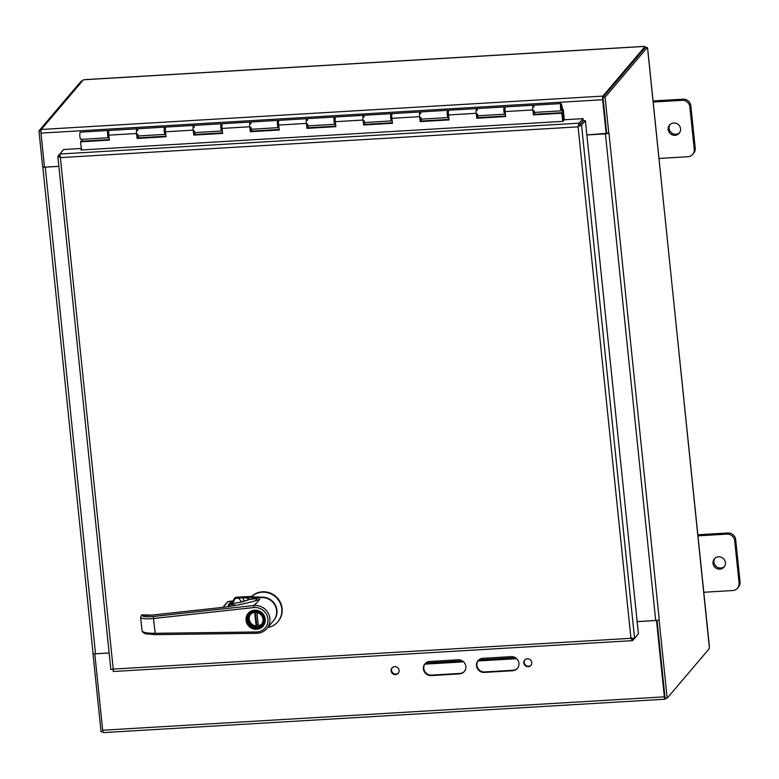 <?xml version="1.0" encoding="UTF-8"?>
<svg xmlns="http://www.w3.org/2000/svg" width="779" height="779" viewBox="0 0 779 779"><rect width="100%" height="100%" fill="white"/><g stroke="black" fill="none" stroke-linecap="round" stroke-linejoin="round"><path stroke-width="1.17" d="M478.248 660.446A7.245 6.933 -139.7 0 0 484.684 671.946L512.991 670.271A7.245 6.933 -139.7 0 0 517.577 668.139M512.592 670.738L484.285 672.423A7.245 6.933 40.3 0 1 478.043 660.68A7.245 6.933 40.3 0 1 482.824 658.323L511.131 656.639A7.245 6.933 40.3 0 1 517.383 668.372A7.245 6.933 40.3 0 1 512.592 670.738L512.991 670.271M425.168 663.601A7.245 6.933 -139.7 0 0 431.615 675.101L459.922 673.426A7.245 6.933 -139.7 0 0 464.508 671.294M459.522 673.893L431.215 675.578A7.245 6.933 40.3 0 1 424.964 663.835A7.245 6.933 40.3 0 1 429.755 661.478L458.062 659.794A7.245 6.933 40.3 0 1 464.313 671.527A7.245 6.933 40.3 0 1 459.522 673.893L459.922 673.426M392.207 667.769A4.07 3.895 -139.7 0 0 398.39 673.017M395.508 674.595A4.07 3.895 40.3 0 1 392.003 667.992A4.07 3.895 40.3 0 1 397.621 667.661A4.07 3.895 40.3 0 1 395.508 674.595M524.89 659.881A4.07 3.895 -139.7 0 0 531.083 665.13M528.191 666.707A4.07 3.895 40.3 0 1 524.686 660.105A4.07 3.895 40.3 0 1 530.304 659.774A4.07 3.895 40.3 0 1 528.191 666.707M93.129 653.299A3.048 0.623 -5.9 0 0 93.071 653.435L42.796 166.852A3.048 0.623 -5.9 0 0 45.25 167.164L58.853 166.355M93.071 653.435A3.048 0.623 -5.9 0 0 95.535 653.795L109.138 652.987L94.795 653.873L102.692 730.235A3.048 0.623 -93.4 0 0 103.441 732.601A3.048 0.623 -93.4 0 0 103.568 732.523M608.672 133.219A3.048 0.623 174.1 0 1 605.419 133.861L586.86 134.971M647.758 49.652L647.349 47.451L645.255 47.577L602.975 97.336L606.695 133.336L608.964 133.014A3.048 0.623 174.1 0 1 608.925 133.053M608.964 133.014L659.258 619.656A3.048 0.623 174.1 0 1 655.704 620.503L637.144 621.603M665.987 698.237L665.217 699.143A3.048 0.623 -93.4 0 1 665.091 699.221A3.048 0.623 -93.4 0 1 664.341 696.845L656.493 620.435M637.154 621.632L656.454 620.483M656.892 620.386L664.925 697.059M603.073 98.261L606.559 133.316L586.85 134.942M606.159 133.793L602.634 99.741A3.048 0.623 86.6 0 1 602.897 96.099L644.993 46.555L643.96 46.399L84.892 79.633L83.343 79.935L41.248 129.48A3.048 0.623 86.6 0 0 40.985 133.121L44.5 167.173L58.844 166.326M40.936 130.745L38.95 130.862L42.67 166.862L44.461 166.755M92.964 653.503L101.056 731.812L102.935 731.705M647.777 49.642L709.455 648.401L667.175 698.169L665.081 698.286L657.028 620.357M667.175 698.169L659.083 619.86M608.798 133.209L605.079 97.209L647.349 47.451M602.975 97.336L605.079 97.209M645.109 47.743L644.993 46.555M82.408 81.026L81.22 81.094L38.95 130.862M653.123 102.039L682.063 100.325A7.245 6.933 40.3 0 1 689.873 106.947L694.245 149.256A7.245 6.933 40.3 0 1 692.687 154.369L693.661 153.22A7.245 6.933 -139.7 0 0 695.219 148.107L690.846 105.808A7.245 6.933 -139.7 0 0 683.047 99.176L653.084 100.949M670.057 124.504A6.339 6.076 -139.7 0 0 679.648 132.664M692.687 154.369A7.245 6.933 40.3 0 1 687.896 156.735L658.956 158.449M673.728 122.985A6.339 6.076 40.3 0 1 679.2 133.267A6.339 6.076 40.3 0 1 670.437 133.784A6.339 6.076 40.3 0 1 673.728 122.985M697.955 535.845L726.895 534.131A7.245 6.933 40.3 0 1 734.704 540.762L739.076 583.072A7.245 6.933 40.3 0 1 737.518 588.174L738.492 587.025A7.245 6.933 -139.7 0 0 740.05 581.923L735.678 539.613A7.245 6.933 -139.7 0 0 727.868 532.982L697.906 534.764M714.888 558.319A6.339 6.076 -139.7 0 0 724.48 566.469M737.518 588.174A7.245 6.933 40.3 0 1 732.727 590.54L703.788 592.264M718.559 556.79A6.339 6.076 40.3 0 1 724.032 567.073A6.339 6.076 40.3 0 1 715.268 567.589A6.339 6.076 40.3 0 1 718.559 556.79M561.669 107.044L561.114 105.389L561.328 109.002L561.61 107.57L561.961 109.148A3.622 0.74 -93.4 0 1 561.435 110.813A3.622 0.74 -93.4 0 1 560.481 107.239A3.622 0.74 -93.4 0 1 561.007 103.578A3.622 0.74 -93.4 0 1 561.669 104.931L562.662 109.43L563.236 109.391L563.061 111.348L562.487 111.387L561.708 107.249M138.399 135.955L138.467 136.588L137.328 136.656M81.785 139.324L81.98 141.203M563.061 111.348L563.977 120.219M534.686 112.4L534.754 113.033L533.615 113.101M478.072 115.769L478.14 116.402L477.001 116.46M421.458 119.129L421.527 119.762L420.387 119.83M364.845 122.498L364.913 123.131L363.774 123.199M308.231 125.857L308.299 126.49L307.16 126.558M251.627 129.226L251.685 129.859L250.556 129.927M195.013 132.586L195.071 133.219L193.942 133.287M563.236 109.391L564.308 119.82M420.3 119.109L420.222 121.631L419.618 116.675A3.622 0.74 -93.4 0 1 420.047 111.962A3.622 0.74 86.6 0 0 419.521 115.613A3.622 0.74 86.6 0 0 420.475 119.187A3.622 0.74 -93.4 0 1 420.456 119.187L420.475 119.187A3.622 0.74 -93.4 0 0 421.001 117.347M392.061 119.82A3.622 0.74 -93.4 0 1 391.603 120.901A3.622 0.74 -93.4 0 1 390.649 117.337A3.622 0.74 -93.4 0 1 391.165 113.676A3.622 0.74 -93.4 0 1 391.808 114.932M391.389 115.545L391.594 119.021M363.686 122.469L363.608 125L363.004 120.044A3.622 0.74 -93.4 0 1 363.433 115.321A3.622 0.74 86.6 0 0 362.907 118.983A3.622 0.74 86.6 0 0 363.861 122.556A3.622 0.74 -93.4 0 1 363.842 122.556L363.861 122.556A3.622 0.74 -93.4 0 0 364.387 120.706M335.447 123.189A3.622 0.74 -93.4 0 1 334.989 124.27A3.622 0.74 -93.4 0 1 334.035 120.696A3.622 0.74 -93.4 0 1 334.561 117.045A3.622 0.74 -93.4 0 1 335.204 118.301M334.775 118.914L334.98 122.381M307.072 125.838L306.994 128.36L306.39 123.403A3.622 0.74 -93.4 0 1 306.819 118.69A3.622 0.74 86.6 0 0 306.293 122.352A3.622 0.74 86.6 0 0 307.247 125.916A3.622 0.74 -93.4 0 1 307.228 125.916L307.247 125.916A3.622 0.74 -93.4 0 0 307.783 124.075M278.833 126.558A3.622 0.74 -93.4 0 1 278.376 127.639A3.622 0.74 -93.4 0 1 277.421 124.065A3.622 0.74 -93.4 0 1 277.947 120.404A3.622 0.74 -93.4 0 1 278.59 121.66M278.161 122.274L278.366 125.75M250.468 129.197L250.38 131.729L249.777 126.773A3.622 0.74 -93.4 0 1 250.205 122.05A3.622 0.74 86.6 0 0 249.679 125.711A3.622 0.74 86.6 0 0 250.634 129.285A3.622 0.74 -93.4 0 1 250.614 129.285L250.634 129.285A3.622 0.74 -93.4 0 0 251.169 127.435M222.219 129.918A3.622 0.74 -93.4 0 1 221.762 130.999A3.622 0.74 -93.4 0 1 220.808 127.425A3.622 0.74 -93.4 0 1 221.333 123.773A3.622 0.74 -93.4 0 1 221.976 125.03M221.548 125.643L221.752 129.11M193.854 132.566L193.776 135.098L193.163 130.132A3.622 0.74 -93.4 0 1 193.591 125.419A3.622 0.74 86.6 0 0 193.065 129.08A3.622 0.74 86.6 0 0 194.02 132.644A3.622 0.74 -93.4 0 1 194 132.644L194.02 132.644A3.622 0.74 -93.4 0 0 194.555 130.804M108.106 130.502L80.364 132.148A3.622 0.74 86.6 0 0 79.847 135.809A3.622 0.74 86.6 0 0 80.802 139.383L108.534 137.727A3.622 0.74 -93.4 0 1 107.58 134.163A3.622 0.74 -93.4 0 1 108.106 130.502A3.622 0.74 -93.4 0 1 108.748 131.758M562.662 109.43L562.487 111.387M505.279 113.091A3.622 0.74 -93.4 0 1 504.821 114.172A3.622 0.74 -93.4 0 1 503.867 110.608A3.622 0.74 -93.4 0 1 504.393 106.947A3.622 0.74 -93.4 0 1 505.035 108.203M504.607 108.817L504.811 112.293M533.527 112.38L533.449 114.903L532.836 109.946A3.622 0.74 -93.4 0 1 533.264 105.233A3.622 0.74 86.6 0 0 532.739 108.885A3.622 0.74 86.6 0 0 533.693 112.458A3.622 0.74 -93.4 0 1 533.683 112.458L533.693 112.458A3.622 0.74 -93.4 0 0 534.228 110.608M448.665 116.46A3.622 0.74 -93.4 0 1 448.207 117.541A3.622 0.74 -93.4 0 1 447.263 113.968A3.622 0.74 -93.4 0 1 447.779 110.306A3.622 0.74 -93.4 0 1 448.422 111.572M447.993 112.186L448.207 115.652M476.914 115.74L476.836 118.272L476.222 113.306A3.622 0.74 -93.4 0 1 476.651 108.593A3.622 0.74 86.6 0 0 476.135 112.254A3.622 0.74 86.6 0 0 477.079 115.828A3.622 0.74 -93.4 0 1 477.069 115.828L477.079 115.828A3.622 0.74 -93.4 0 0 477.615 113.977M165.606 133.287A3.622 0.74 -93.4 0 1 165.148 134.368A3.622 0.74 -93.4 0 1 164.194 130.794A3.622 0.74 -93.4 0 1 164.72 127.133A3.622 0.74 -93.4 0 1 165.362 128.399M164.934 129.012L165.138 132.479M137.24 135.935L137.162 138.458L136.549 133.501A3.622 0.74 -93.4 0 1 136.977 128.788A3.622 0.74 86.6 0 0 136.452 132.44A3.622 0.74 86.6 0 0 137.406 136.013A3.622 0.74 -93.4 0 1 137.396 136.013L137.406 136.013A3.622 0.74 -93.4 0 0 137.941 134.163M108.992 136.646A3.622 0.74 -93.4 0 1 108.534 137.727M108.32 132.372L108.524 135.848M561.007 103.578L533.264 105.233A3.622 0.74 -93.4 0 1 534.014 106.996M533.771 114.347L562.078 112.673L561.756 113.218L533.449 114.903M504.393 106.947L476.651 108.593A3.622 0.74 -93.4 0 1 477.4 110.365M477.157 117.717L505.639 116.022M533.264 105.233L505.522 106.879A3.622 0.74 86.6 0 0 505.094 111.592L505.707 116.548L476.836 118.272M447.779 110.306L420.047 111.962A3.622 0.74 -93.4 0 1 420.787 113.724M420.543 121.086L449.025 119.391M476.651 108.593L448.918 110.238A3.622 0.74 86.6 0 0 448.49 114.961L449.094 119.917L420.222 121.631M391.165 113.676L363.433 115.321A3.622 0.74 -93.4 0 1 364.173 117.093M363.929 124.445L392.412 122.751M420.047 111.962L392.304 113.607A3.622 0.74 86.6 0 0 391.876 118.32L392.48 123.286L363.608 125M334.561 117.045L306.819 118.69A3.622 0.74 -93.4 0 1 307.569 120.463M307.316 127.814L335.807 126.12M363.433 115.321L335.691 116.977A3.622 0.74 86.6 0 0 335.262 121.69L335.866 126.646L306.994 128.36M277.947 120.404L250.205 122.05A3.622 0.74 -93.4 0 1 250.955 123.822M250.702 131.174L279.194 129.48M306.819 118.69L279.077 120.336A3.622 0.74 86.6 0 0 278.648 125.059L279.252 130.015L250.38 131.729M221.333 123.773L193.591 125.419A3.622 0.74 -93.4 0 1 194.341 127.191M194.098 134.543L222.58 132.849M250.205 122.05L222.463 123.705A3.622 0.74 86.6 0 0 222.034 128.418L222.648 133.375L193.776 135.098M164.72 127.133L136.977 128.788A3.622 0.74 -93.4 0 1 137.727 130.551M137.484 137.902L165.966 136.218M193.591 125.419L165.849 127.065A3.622 0.74 86.6 0 0 165.421 131.787L166.034 136.744L137.162 138.458M136.977 128.788L109.235 130.434A3.622 0.74 86.6 0 0 108.807 135.147L109.42 140.103L80.549 141.827L81.542 149.967M562.75 121.368L561.756 113.218M80.549 141.827L80.87 141.272L109.352 139.577M563.12 121.222L562.078 112.673M578.485 126.383L581.543 125.137L585.38 120.628L583.276 120.755L578.485 126.383L583.257 120.735L583.043 118.642L564.366 119.752L563.013 121.349L80.928 150.006L81.474 149.364M583.043 118.642L579.206 123.16L59.769 154.038L57.88 156.267L60.373 157.621L59.769 154.038L63.605 149.519L81.357 148.468M631.341 637.845L632.46 638.478L632.431 640.64L113.228 671.508L113.228 669.093L630.932 638.313L632.675 640.562L634.573 638.332L630.932 638.313L578.076 126.85L60.373 157.621L113.228 669.093L110.842 669.473L57.831 156.521L59.944 155.693M632.305 638.507L632.899 638.429M113.169 670.777L113.228 669.112M585.38 120.628L638.41 633.814L634.573 638.332L581.543 125.137L579.449 125.263M579.42 125.244L579.206 123.16L578.076 126.85M60.772 157.154L59.964 156.297M113.004 669.327L111.563 669.414M273.702 620.483A14.256 13.652 -139.7 0 0 275.377 605.108A14.256 13.652 -139.7 0 0 261.569 597.181L248.53 597.96L248.004 598.554A5.93 1.217 -5.9 0 0 243.175 597.951L235.91 597.756L233.836 599.402L232.025 603.53M248.131 599.772L248.004 598.554M243.7 601.641L243.223 597.279L238.841 597.522M241.675 602.07L238.773 598.223L235.969 598.311L236.339 597.25L251.714 596.344A18.248 17.469 40.3 0 1 276.35 596.928A18.248 17.469 40.3 0 1 278.191 621.369L277.85 621.778A18.248 17.469 40.3 0 1 267.742 627.504M235.969 598.311L234.489 599.46L232.96 603.287A15.677 15.015 40.3 0 1 233.866 604.261M261.569 597.181L251.374 596.743A18.248 17.469 40.3 0 1 276.009 597.327A18.248 17.469 40.3 0 1 277.85 621.778M236.339 597.25A2.279 2.181 40.3 0 0 234.83 597.999L233.856 599.363M254.704 610.853A9.124 8.735 -139.7 0 0 249.981 626.394A9.124 8.735 -139.7 0 0 263.516 615.838A9.124 8.735 -139.7 0 0 254.704 610.853M254.821 611.963A7.985 7.644 -139.7 0 0 249.29 624.028A7.985 7.644 -139.7 0 0 262.796 623.21A7.985 7.644 -139.7 0 0 254.821 611.963M254.986 612.391A7.41 7.099 -139.7 0 0 251.15 625.021A7.41 7.099 -139.7 0 0 262.153 616.442A7.41 7.099 -139.7 0 0 254.986 612.391M250.487 614.388A7.41 7.099 -139.7 0 0 256.125 625.926L256.768 625.177A7.41 7.099 -139.7 0 0 258.287 625.157M256.963 612.537L258.355 625.79A7.41 7.099 -139.7 0 0 261.744 623.95M254.704 612.411L256.125 625.926M255.424 612.382L256.768 625.177M256.33 631.973A12.542 12.006 -139.7 0 0 267.898 618.984A12.542 12.006 -139.7 0 0 253.769 607.571L253.837 605.536A14.256 13.652 -139.7 0 1 268.112 612.976A14.256 13.652 -139.7 0 1 266.817 628.585A14.256 13.652 -139.7 0 1 256.749 633.259L256.33 631.973L155.021 633.308C147.124 633.337 142.8 632.499 142.06 630.815L140.639 617.299C141.369 618.808 145.644 619.208 153.463 618.507L155.362 634.642L256.603 633.259M255.278 600.833L257.382 598.36A14.256 13.652 40.3 0 1 273.926 603.647A14.256 13.652 40.3 0 1 273.546 620.678L266.817 628.585C264.159 631.603 260.77 633.181 256.671 633.308L155.362 634.642L146.218 633.911C143.716 633.132 142.323 632.1 142.06 630.815M255.444 603.647A14.256 13.652 40.3 0 1 256.106 603.589L253.837 605.536L153.531 616.471C145.176 617.202 141.457 616.647 142.382 614.787L142.586 614.816C144.144 615.488 147.25 615.585 151.905 615.108L219.318 607.756C234.158 606.072 247.284 603.413 258.716 599.801L256.817 600.395M256.106 603.589L259.816 599.207L256.106 603.589M247.858 600.015A0.575 0.545 40.3 0 1 248.248 599.733L257.382 598.36M235.394 603.034L240.857 602.206L248.248 599.733M229.201 605.02L234.537 603.998L235.346 603.043A0.575 0.545 -139.7 0 0 234.917 603.394M231.499 601.047L227.906 601.602L231.499 601.047A0.575 0.575 0 0 1 232.142 601.739L232.132 601.758A0.575 0.545 -139.7 0 0 231.47 601.067L228.169 604.962L233.067 604.436M258.716 599.801L258.969 599.489A45.62 8.851 -8.7 0 0 259.816 599.207M141.359 615.313L142.508 614.767A0.857 0.516 -90 0 0 142.382 614.787L141.359 615.313L140.639 617.299M142.586 614.816A0.857 0.808 -63.2 0 1 143.102 614.884L142.508 614.767A0.857 0.516 -90 0 1 142.674 614.806M228.812 605.663L228.481 605.059L229.153 605.03M227.935 601.592L227.955 601.592A0.575 0.575 0 0 0 227.585 601.787L222.872 607.328M143.102 614.884L151.905 615.108M664.341 696.845L102.692 730.235M40.985 133.121L602.634 99.741M95.535 653.795L45.25 167.164M605.419 133.861L655.704 620.503M41.248 129.48L602.897 96.099M644.038 46.458L84.551 79.721M425.811 663.007L462.268 660.835M478.89 659.852L515.347 657.68M516.662 658.683L477.868 660.981M463.583 661.838L424.798 664.136M709.338 645.995L647.7 49.574M695.219 148.107L694.245 149.256M689.873 106.947L690.846 105.808M683.047 99.176L682.063 100.325M740.05 581.923L739.076 583.072M734.704 540.762L735.678 539.613M727.868 532.982L726.895 534.131M562.35 110.141L561.815 110.18M561.756 110.355L562.38 110.326M560.861 106.1L561.445 106.061M532.836 109.946L505.094 111.592M476.222 113.306L448.49 114.961M419.618 116.675L391.876 118.32M363.004 120.044L335.262 121.69M306.39 123.403L278.648 125.059M249.777 126.773L222.034 128.418M193.163 130.132L165.421 131.787M136.549 133.501L108.807 135.147M248.53 597.96A6.505 1.324 -5.9 0 0 243.223 597.279M234.489 599.46L233.846 599.382L230.905 604.747M231.84 604.611L232.96 603.287A0.575 0.545 -139.7 0 0 232.142 603.306M246.68 619.656A9.241 8.842 40.3 0 1 263.721 615.663A9.241 8.842 40.3 0 1 257.158 628.565M256.642 629.286A9.806 9.387 40.3 0 1 246.057 620.318A9.806 9.387 40.3 0 1 254.636 610.181A9.806 9.387 40.3 0 1 265.22 619.149A9.806 9.387 40.3 0 1 256.642 629.286M153.531 616.471L153.463 618.507L253.769 607.571M240.906 602.206L247.771 600.093A0.575 0.545 40.3 0 1 248.102 599.908M227.585 601.787A0.575 0.545 -139.7 0 1 227.906 601.602L223.067 607.299M219.318 607.756L219.347 607.737C233.681 606.111 246.476 603.559 257.722 600.083M240.877 602.196L235.365 603.024A0.575 0.575 0 0 0 235.015 603.219L234.245 604.124M229.386 604.981L232.132 601.758A33.069 31.666 -139.7 0 0 231.743 603.764L232.142 601.739M151.983 615.098L219.347 607.737M665.091 699.221L103.441 732.601M165.148 134.368L137.406 136.013M221.762 130.999L194.02 132.644M278.376 127.639L250.634 129.285M334.989 124.27L307.247 125.916M391.603 120.901L363.861 122.556M448.207 117.541L420.475 119.187M561.435 110.813L533.693 112.458M504.821 114.172L477.079 115.828M560.958 108.135L561.786 107.161L560.851 106.295M504.987 108.797L504.402 108.826M448.373 112.157L447.789 112.195M391.769 115.526L391.175 115.565M335.155 118.895L334.561 118.924M278.541 122.254L277.957 122.293M221.927 125.623L221.343 125.653M165.314 128.983L164.729 129.022M108.7 132.352L108.115 132.381M505.181 112.264L504.607 112.303M448.568 115.633L447.993 115.662M391.954 118.992L391.379 119.031M335.34 122.361L334.775 122.4M278.726 125.731L278.161 125.76M222.122 129.09L221.548 129.129M165.508 132.459L164.934 132.488M108.894 135.819L108.32 135.858M234.304 598.613L233.846 599.382M249.689 612.645L248.686 613.823M263.594 624.466L262.591 625.644M248.705 613.628L254.782 610.629C263.877 609.976 267.44 621.905 262.786 625.586M233.096 604.426L234.206 604.173"/></g></svg>
